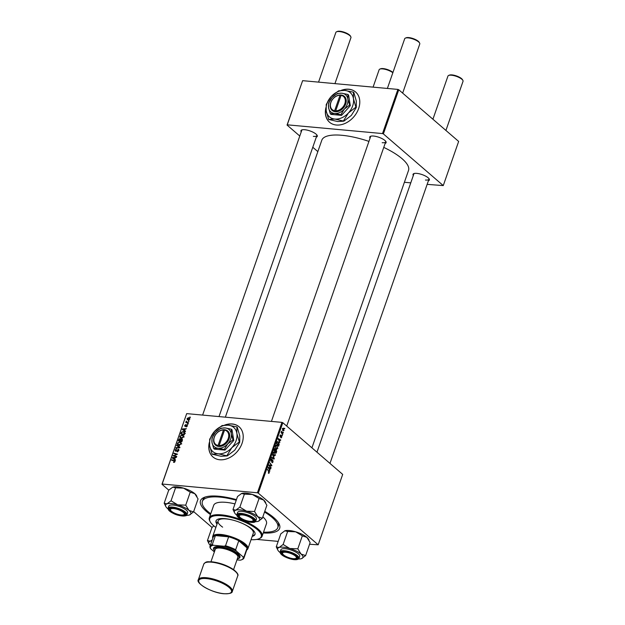 <?xml version="1.0" encoding="UTF-8"?>
<svg xmlns="http://www.w3.org/2000/svg" width="625" height="625" viewBox="0 0 625 625"><rect width="100%" height="100%" fill="white"/><g stroke="black" fill="none" stroke-linecap="round" stroke-linejoin="round"><path stroke-width="0.94" d="M325.922 107.664A19.961 14.859 -49.2 0 0 329.531 122.234A19.961 14.859 -49.2 0 0 358.625 108.594A19.961 14.859 -49.2 0 0 355.617 92.008A19.961 14.859 -49.2 0 0 341.133 90.383M355.68 92.062A19.961 14.859 -49.2 0 0 341.695 90.344M209.352 442.406A19.961 14.859 -49.2 0 0 212.961 456.977A19.961 14.859 -49.2 0 0 219.766 459.766A19.961 14.859 -49.2 0 0 240.07 447.625A19.961 14.859 -49.2 0 0 239.047 426.75A19.961 14.859 -49.2 0 0 232.234 423.961A19.961 14.859 -49.2 0 0 224.562 425.125M239.109 426.805A19.961 14.859 -49.2 0 0 232.375 424.078A19.961 14.859 -49.2 0 0 225.125 425.086M413.32 175.516A8.648 2.711 19.2 0 1 413.789 173.625A8.648 2.711 19.2 0 1 416.828 173.383A8.648 2.711 19.2 0 1 429.211 178.992A8.648 2.711 19.2 0 1 428.406 180.766M425.453 180.039A7.984 2.5 -160.8 0 0 428.953 179.18A7.984 2.5 -160.8 0 0 428.953 178.602M301.234 131.852A8.648 2.711 19.2 0 1 301.703 129.961A8.648 2.711 19.2 0 1 304.75 129.719A8.648 2.711 19.2 0 1 317.125 135.336A8.648 2.711 19.2 0 1 316.32 137.102M313.367 136.383A7.984 2.5 -160.8 0 0 316.867 135.523A7.984 2.5 -160.8 0 0 316.867 134.945M370.055 138.18A8.648 2.711 19.2 0 1 370.523 136.289A8.648 2.711 19.2 0 1 373.57 136.047A8.648 2.711 19.2 0 1 385.945 141.656A8.648 2.711 19.2 0 1 385.141 143.43M382.188 142.703A7.984 2.5 -160.8 0 0 385.688 141.852A7.984 2.5 -160.8 0 0 385.688 141.273M210.461 514.594A41.922 13.141 19.2 0 1 204.133 497.422A41.922 13.141 19.2 0 1 218.875 496.242A41.922 13.141 19.2 0 1 236.445 499.633M264.766 511.336A41.922 13.141 19.2 0 1 278.867 523.445A41.922 13.141 19.2 0 1 263.242 532.977M263.523 532.164A39.922 12.516 -160.8 0 0 277.773 527.664L278.398 525.875A39.922 12.516 -160.8 0 0 278.156 522.305M368.938 141.398A45.914 14.398 -160.8 0 0 341.953 135.289A45.914 14.398 -160.8 0 0 321.805 140.227L225.359 417.172M282.367 435.305L282.219 435.742L281.945 435.266M283.383 432.375L283.234 432.812L282.961 432.336M277.891 448.273L276.375 448.828L275.531 447.359L275.609 445.812L277.156 445.273L277.516 448.242M276.93 449.094L276.375 448.828M276.555 444.977L277.156 445.273L276.008 445.164M279.844 442.539L278.188 438.508L280.742 439.969L280.594 440.406L279.898 439.992L279.469 442.508M276.734 451.477L276.148 453.148L274.039 450.414L274.656 448.797L275.391 448.688L275.766 449.758L276.422 449.648L276.383 451.445M274.656 448.797L275.391 448.688L274.805 448.633M275.5 449.734L275.914 449.602M274.289 458.508L274.094 459.062L271.516 457.664L271.672 457.227L273.875 458.422L272.57 454.648L274.289 458.508L272.82 458.367M268.484 473.344L268.406 472.656L269.039 472.672L267.453 469.336L269 471.344L269.305 472.938L268.484 473.344L268.898 472.898M268.352 472.852L269.039 472.672M271.094 467.688L270.938 468.125L268.828 465.375L268.992 464.922L271.406 465.453L269.766 462.703L271.875 465.445L271.711 465.898L269.297 465.383L271.094 467.688L270.562 467.633M309.562 544.266L318.18 544.797L342.695 474.391L282.812 422.711L258.297 493.125L257.422 492.781L281.945 422.375L282.812 422.711M318.18 544.797L258.297 493.125M269.891 471.125L268.234 467.094L270.789 468.555L270.633 468.992L269.945 468.578L269.516 471.094M273.141 461.922L271.891 462.523L272.875 461.656L272.773 460.469L271.047 461.234L270.828 459.523L271.938 458.898L271.102 459.781L271.18 460.789L272.898 460.016L272.773 461.891M272.367 462.766L271.891 462.523M272 462.125L272.398 462.258M272.773 460.469L271.891 460.344M270.93 461.109L271.734 461.188L271.047 461.234M271.805 459.344L270.766 459.75M270.75 460.75L271.453 460.805M271.953 460.273L272.898 460.016L272.266 459.953M275.469 455.219L273.953 455.773L273.109 454.297L273.188 452.75L274.742 452.219L275.102 455.18M274.508 456.031L273.953 455.773M274.141 451.914L274.742 452.219L273.586 452.109M280.797 437.758L281.469 436.219L280.219 436.773L280.055 435.438L280.914 434.898L280.258 435.648L280.492 436.383L281.602 435.773L281.734 437.227L281.094 437.906M280.883 437.273L281.531 437.023M279.992 436.367L280.977 436.461L280.219 436.773M280.797 435.359L280 435.625M279 444.969L278.57 446.211L276.461 443.469L277.039 441.922L278.289 441.805L279.18 444.25L278.656 444.938M277.039 441.922L278.289 441.805L277.203 441.711M284.094 430.445L283.055 430.891L282.445 428.578L283.508 428.18L283.805 430.422M282.805 434.047L282.648 434.492L281.117 432.5L281.266 432.062L281.586 432.477L281.609 431.195L282.805 434.047L282.273 434M284.781 428.359L284.633 428.797L284.359 428.32M182.031 434.969L183.172 435.414L183.57 436.984L181.453 438.273L179.992 437.547L179.859 436.258L182.031 434.969L183.633 436.164M184.664 430.672L185.508 431.273L185.344 431.75L182.273 429.461L182.461 428.93L186.406 428.703L185.18 429.188L184.664 430.672L185.477 431.367M175.039 461.18L174.289 460.531L174.977 461.648L173.531 462.359L174.555 461.586L174.047 460.945L171.57 460.203L171.719 459.766L174.82 460.797M174.883 461.867L174.047 460.945M178.898 449.852L178.172 449.227L178.82 450.633L177.102 451.813L178.391 450.562L178.055 449.664L175.672 451.234L175.078 449.969L176.594 448.852L175.516 450.023L175.797 450.797L178.648 449.406M178.906 450.273L178.055 449.664M175.672 451.234L175.211 451.062M175.516 450.023L176.195 451.141M176.836 445.07L179.945 447.242L179.758 447.797L175.789 448.094L175.938 447.648L179.344 447.398L176.672 445.539L176.836 445.07L179.883 447.422M179.609 441.906L180.758 442.359L181.148 443.93L179.031 445.219L177.57 444.492L177.438 443.195L179.609 441.906L181.211 443.109M189.945 416.945L190.297 417.531L189.789 417.391L189.945 416.945L190.367 417.312M168.766 490.133L161.969 484.266L186.688 413.617L162.164 484.031L257.422 492.781M186.688 413.617L281.945 422.375M182.453 439.602L181.648 438.906L182.398 440.219L181.812 441.891L178.312 440.836L178.945 439.195L180 438.695L180.711 439.359L182.172 439.125M174.711 459.258L175.391 460.336L172.32 458.047L172.5 457.516L176.445 457.289L175.227 457.773L174.711 459.258L175.523 459.953L174.352 458.977L174.766 457.797L172.797 457.883L174.352 458.977M174.625 455.766L176.75 456.422L176.602 456.859L173.102 455.805L176.859 454.437L173.883 453.57L174.031 453.125L177.531 454.18L173.781 455.547L175.508 456.531M185.141 426.406L184.68 425.43L185.852 424.516L185.016 425.477L185.469 425.945L186.984 424.844L187.414 425.938L186.133 426.891L187.086 425.891L186.867 425.281L184.797 426.273M187.344 426.117L186.867 425.281M185.016 425.477L185.617 426.297M184.805 433.031L184.227 434.945L180.727 433.898L181.328 432.328L183.133 431.539L184.336 432.023L184.805 433.031M188.562 417.656L189.492 418.008L189.773 419.164L188.328 420.094L187.344 419.727L187.07 418.562L188.562 417.656L189.844 418.758M188.547 420.961L188.898 421.547L188.391 421.406L188.547 420.961L188.969 421.328M186.484 421.562L188.461 422.789L188.312 423.227L185.766 422.461L186.445 422.188L186.281 421.141L188.023 423.258M187.523 423.891L188.023 424.039L187.375 424.336L187.523 423.891L187.953 424.258M212.031 527.469L193.648 511.609M256.742 539.406L278.172 541.383M205.398 496.969A39.922 12.516 -160.8 0 0 202.992 499.617L202.367 501.406A39.922 12.516 -160.8 0 0 210.742 513.781M427.148 184.367L443.266 185.586L458.648 141.43L398.758 89.758L383.383 133.914L382.516 133.57L397.891 89.414L398.758 89.758M443.266 185.586L383.383 133.914M299.781 136.039L287.055 125.063L302.633 80.664L397.891 89.414M302.633 80.664L287.258 124.82L382.516 133.57M317.836 151.617L312.781 147.258M404.391 182.273L410.766 182.859M311.922 447.828L408.523 170.422A45.914 14.398 -160.8 0 0 383.758 147.391M370.969 136.148A7.984 2.5 -160.8 0 0 370.609 136.594L271.43 421.406M414.234 173.477A7.984 2.5 -160.8 0 0 413.875 173.93L316.977 452.187M302.148 129.82A7.984 2.5 -160.8 0 0 301.789 130.273L202.609 415.078M178.875 440.523L179.969 440.852L180.305 439.422L179.859 439.133L178.875 440.523L179.734 441.266M180.828 441.594L179.969 440.852M180.781 439.836L179.859 439.133M180.375 440.969L181.555 441.328L181.969 440.086L181.484 439.336L180.375 440.969L181.234 441.719M182.328 440.398L181.484 439.336M178.922 445.656L178.789 444.359M181.062 444.148L180.414 442.734L179.414 442.344L177.875 443.25L177.977 444.18L179.531 445.57M177.977 444.18L179.203 444.781L180.727 443.859M179.664 445.18L179.203 444.781M176.398 448.047L175.938 447.648M179.766 447.766L179.344 447.398M177.68 451.781L177.203 451.375M177.758 451.766L177.32 451.391M174.203 462.414L173.633 461.922M174.375 462.359L173.945 461.992M172.586 460.508L171.719 459.766M172.93 457.883L172.5 457.516M172.797 457.883L175.508 459.992M174.164 456.125L173.258 455.344M174.906 453.883L174.031 453.125M174.602 456.258L173.781 455.547M186.633 426.828L186.188 426.445M182.883 429.297L182.461 428.93M182.758 429.297L185.461 431.406L184.312 430.391L184.719 429.211L182.758 429.297L184.312 430.391M184.359 432.695L183.133 431.539M181.289 433.578L183.977 434.383L183.992 432.375L182.961 431.977L181.766 432.406L181.289 433.578L182.156 434.32M181.336 438.711L181.203 437.414M183.477 437.203L182.828 435.789L181.836 435.398L180.289 436.312L180.398 437.234L181.953 438.633M180.398 437.234L181.617 437.844L183.141 436.914M182.078 438.234L181.617 437.844M189.695 419.352L188.414 418.086L187.406 418.609L188.945 420.492M187.406 418.609L188.438 419.656L189.438 419.125L189.227 418.43L189.828 418.945M188.883 420.039L188.438 419.656M186.781 422.766L185.922 422.023M187.297 422.922L186.445 422.188M187.789 423.344L187.422 422.586M186.469 421.758L186.078 421.422M268.727 465.078L271.406 465.453M271.359 465.398L271.875 465.445M268.844 465.344L269.297 465.383M269.633 468.445L270.789 468.555M268.734 468.406L269.234 469.586L269.648 468.398L268.375 467.641L268.359 468.367M268.469 471.297L269 471.344M271.227 458.875L271.984 458.945M272.719 458.312L273.875 458.422M273.07 454.086L274.508 455.539L273.656 455.461M273.523 455.297L275.211 454.945L274.562 452.625L273.383 452.352M273.125 452.977L273.414 454.117M274.562 452.625L273.461 453.008M274.445 450.297L275.102 451.148L275.25 449.125L274.094 450.266M274.57 451.102L275.102 451.148M274.352 449.516L275.25 449.125M275.344 451.469L276.055 452.391L276.266 450.07L275.344 451.469L274.82 451.422M275.531 452.344L276.055 452.391M275.32 450.516L276.266 450.07M279.977 436.336L280.492 436.383M279.586 439.859L280.742 439.969M278.695 439.82L279.188 441L279.602 439.812L278.336 439.055L278.32 439.781M276.859 443.352L278.477 445.453L278.125 442.227L277.312 442.203L276.516 443.32M277.945 445.398L278.477 445.453M276.922 442.172L278.125 442.227M275.492 447.141L276.93 448.602L276.07 448.516M275.945 448.352L277.625 448.008L276.977 445.688L275.797 445.406M275.539 446.031L275.828 447.172M276.977 445.688L275.875 446.062M283.359 428.617L282.648 428.781L283.18 430.438L283.883 430.258L283.359 428.617L282.391 428.758M282.633 430.383L283.883 430.258M281.141 432.438L281.586 432.477M281.414 431.562L281.82 431.602M209.359 443.055A19.961 14.859 -49.2 0 0 213.031 457.031M325.93 108.305A19.961 14.859 -49.2 0 0 329.602 122.289M392.844 72.758A7.984 2.5 -160.8 0 0 382.633 68.891A7.984 2.5 -160.8 0 0 379.828 69.117L380.602 68.789A7.32 2.297 19.2 0 1 383.18 68.586A7.32 2.297 19.2 0 1 392.938 72.477M379.828 69.117A7.984 2.5 -160.8 0 0 379.133 69.75L373.078 87.141M336.562 31.781L337.336 31.453A7.32 2.297 19.2 0 1 339.914 31.25A7.32 2.297 19.2 0 1 350.391 36L350.797 36.734A7.984 2.5 -160.8 0 0 339.367 31.555A7.984 2.5 -160.8 0 0 336.562 31.781A7.984 2.5 -160.8 0 0 335.867 32.414L318.555 82.125M173.68 508.602A7.32 2.297 -160.8 0 0 170.609 510.242A7.32 2.297 -160.8 0 0 181.086 514.992A7.32 2.297 -160.8 0 0 183.656 514.789A7.32 2.297 -160.8 0 0 182.008 511.43A7.32 2.297 -160.8 0 0 173.68 508.602M170.609 510.242L170.203 509.5A7.984 2.5 19.2 0 1 170.047 508.578A7.984 2.5 19.2 0 1 170.406 508.125A7.984 2.5 -160.8 0 0 170.047 508.578A7.984 2.5 -160.8 0 0 170.461 509.891M334.938 83.633L350.945 37.664A7.984 2.5 -160.8 0 0 350.797 36.734M183.984 514.602A7.984 2.5 -160.8 0 0 185.133 513.828A7.984 2.5 -160.8 0 0 185.125 513.25A7.984 2.5 19.2 0 1 185.133 513.828A7.984 2.5 19.2 0 1 184.438 514.461L183.656 514.789M448.648 75.438L449.422 75.117A7.32 2.297 19.2 0 1 452 74.906A7.32 2.297 19.2 0 1 462.469 79.656L462.883 80.398A7.984 2.5 -160.8 0 0 451.453 75.219A7.984 2.5 -160.8 0 0 448.648 75.438A7.984 2.5 -160.8 0 0 447.953 76.07L432.922 119.234M445.922 130.453L463.031 81.328A7.984 2.5 -160.8 0 0 462.883 80.398M293.164 558.648A7.32 2.297 -160.8 0 0 295.742 558.445A7.32 2.297 -160.8 0 0 294.086 555.086A7.32 2.297 -160.8 0 0 285.766 552.266A7.32 2.297 -160.8 0 0 282.695 553.898A7.32 2.297 -160.8 0 0 293.164 558.648M296.07 558.258A7.984 2.5 -160.8 0 0 297.211 557.484A7.984 2.5 -160.8 0 0 297.211 556.906A7.984 2.5 19.2 0 1 297.211 557.484A7.984 2.5 19.2 0 1 296.523 558.117L295.742 558.445M282.695 553.898L282.281 553.164A7.984 2.5 19.2 0 1 282.133 552.234A7.984 2.5 19.2 0 1 282.492 551.781A7.984 2.5 -160.8 0 0 282.133 552.234A7.984 2.5 -160.8 0 0 282.547 553.555M249.906 521.312A7.32 2.297 -160.8 0 0 252.477 521.109A7.32 2.297 -160.8 0 0 250.828 517.75A7.32 2.297 -160.8 0 0 242.5 514.93A7.32 2.297 -160.8 0 0 239.43 516.562A7.32 2.297 -160.8 0 0 249.906 521.312M252.805 520.93A7.984 2.5 -160.8 0 0 253.953 520.148A7.984 2.5 -160.8 0 0 253.992 519.781A7.984 2.5 -160.8 0 0 253.945 519.57A7.984 2.5 19.2 0 1 253.953 520.148A7.984 2.5 19.2 0 1 253.258 520.781L252.477 521.109M405.383 38.109L406.156 37.781A7.32 2.297 19.2 0 1 408.734 37.578A7.32 2.297 19.2 0 1 419.211 42.328L419.617 43.062A7.984 2.5 -160.8 0 0 408.188 37.883A7.984 2.5 -160.8 0 0 405.383 38.109A7.984 2.5 -160.8 0 0 404.688 38.742L387.375 88.453M402.656 93.117L419.766 43.992A7.984 2.5 -160.8 0 0 419.617 43.062M239.43 516.562L239.023 515.828A7.984 2.5 19.2 0 1 238.867 514.898A7.984 2.5 19.2 0 1 239.227 514.445A7.984 2.5 -160.8 0 0 238.867 514.898A7.984 2.5 -160.8 0 0 238.828 515.273A7.984 2.5 -160.8 0 0 239.281 516.219M210.305 545.391A13.391 4.195 19.2 0 1 209.086 543.898A13.391 4.195 19.2 0 1 208.766 542.969A13.391 4.195 19.2 0 1 210.227 541.188L207.445 540.523L209.086 543.898M213.805 525.852L211.969 527.531L207.445 540.523M212.156 540.07L210.227 541.188A13.391 4.195 19.2 0 1 211.883 540.867M177.734 504.844A13.391 4.195 19.2 0 1 184.156 507.344A13.391 4.195 19.2 0 1 188.984 510.398L185.719 505.172L177.734 504.844L171.039 500.805L166.961 503.859L164.18 503.188L165.82 506.562A13.391 4.195 19.2 0 1 166.961 503.859A13.391 4.195 -160.8 0 1 177.734 504.844M181.219 510.461A8.648 2.711 19.2 0 1 185.391 513.641A8.648 2.711 19.2 0 1 182.398 515.617A8.648 2.711 19.2 0 1 173.547 513.133A8.648 2.711 19.2 0 1 169.969 508.266A8.648 2.711 19.2 0 1 181.219 510.461M182.641 507.875A9.984 3.133 -160.8 0 0 168.789 506.125L168.078 508.156A9.984 3.133 19.2 0 1 181.938 509.898A9.984 3.133 19.2 0 1 186.93 514.719L187.641 512.695A9.984 3.133 -160.8 0 0 182.641 507.875M164.18 503.188L168.703 490.195L172.781 487.148L175.562 487.812L183.555 488.141L190.242 492.18L185.719 505.172M175.562 487.812L171.039 500.805M190.242 492.18L194.805 493.695L198.062 498.922L193.539 511.914L188.984 510.398A13.391 4.195 19.2 0 1 189.695 514.875A13.391 4.195 19.2 0 1 189.461 514.969L193.539 511.914M172.523 487.25A13.391 4.195 19.2 0 1 172.547 487.234L172.781 487.148A13.391 4.195 19.2 0 1 183.555 488.141A13.391 4.195 19.2 0 1 194.805 493.695A13.391 4.195 19.2 0 1 196.422 495.555L196.906 496.414M168.031 508.898A13.391 4.195 19.2 0 1 167.445 508.422A13.391 4.195 19.2 0 1 165.82 506.562M189.461 514.969A13.391 4.195 19.2 0 1 186.508 515.336M276.266 546.852L280.789 533.859L284.867 530.805L287.648 531.477L295.641 531.797A13.391 4.195 19.2 0 1 302.055 534.297A13.391 4.195 19.2 0 1 306.883 537.352L310.148 542.586L305.625 555.578L301.07 554.062L297.805 548.828L289.82 548.508L283.125 544.469L279.047 547.516L276.266 546.852L277.906 550.219A13.391 4.195 19.2 0 1 279.047 547.516A13.391 4.195 19.2 0 1 289.82 548.508A13.391 4.195 19.2 0 1 301.07 554.062A13.391 4.195 19.2 0 1 301.781 558.539A13.391 4.195 19.2 0 1 301.547 558.625L305.625 555.578M284.609 530.906A13.391 4.195 19.2 0 1 284.633 530.898L284.867 530.805A13.391 4.195 19.2 0 1 295.641 531.797L302.328 535.836L306.883 537.352A13.391 4.195 19.2 0 1 308.508 539.211L308.984 540.078M285.625 556.789A8.648 2.711 19.2 0 1 282.047 551.922A8.648 2.711 19.2 0 1 293.305 554.125A8.648 2.711 19.2 0 1 297.469 557.297A8.648 2.711 19.2 0 1 294.484 559.273A8.648 2.711 19.2 0 1 285.625 556.789M299.016 558.383L299.727 556.352A9.984 3.133 -160.8 0 0 294.727 551.531A9.984 3.133 -160.8 0 0 280.875 549.789L280.164 551.812A9.984 3.133 19.2 0 1 294.023 553.562A9.984 3.133 19.2 0 1 299.016 558.383C296.82 560.516 292.203 560.031 285.164 556.93C281.562 555.156 279.898 553.453 280.164 551.812M287.648 531.477L283.125 544.469M302.328 535.836L297.805 548.828M280.117 552.562A13.391 4.195 19.2 0 1 279.523 552.078A13.391 4.195 19.2 0 1 277.906 550.219M298.594 558.992A13.391 4.195 -160.8 0 0 301.547 558.625M241.328 493.578A13.391 4.195 19.2 0 1 241.367 493.562A13.391 4.195 19.2 0 1 241.602 493.477L244.383 494.141L239.859 507.133L235.781 510.18L233 509.516L234.641 512.891A13.391 4.195 19.2 0 1 235.781 510.18A13.391 4.195 19.2 0 1 246.555 511.172L239.859 507.133M233 509.516L237.523 496.523L241.602 493.477A13.391 4.195 19.2 0 1 252.375 494.461L259.062 498.5L263.625 500.016L266.883 505.25L262.359 518.242L257.805 516.727A13.391 4.195 19.2 0 1 259.75 519.516A13.391 4.195 19.2 0 1 258.516 521.203A13.391 4.195 19.2 0 1 258.281 521.289L262.359 518.242M254.414 520.562A8.648 2.711 19.2 0 1 246.508 521.07A8.648 2.711 19.2 0 1 237.992 515.68A8.648 2.711 19.2 0 1 238.789 514.594A8.648 2.711 19.2 0 1 247.094 515.562A8.648 2.711 19.2 0 1 254.211 519.961A8.648 2.711 19.2 0 1 254.414 520.562M256.508 518.555A9.984 3.133 -160.8 0 0 247.367 512.547A9.984 3.133 -160.8 0 0 237.609 512.453L236.898 514.484A9.984 3.133 19.2 0 1 246.664 514.578A9.984 3.133 19.2 0 1 255.805 520.578A9.984 3.133 19.2 0 1 255.75 521.047L256.461 519.016A9.984 3.133 -160.8 0 0 256.508 518.555M259.062 498.5L254.539 511.492L246.555 511.172A13.391 4.195 -160.8 0 1 257.805 516.727L254.539 511.492M244.383 494.141L252.375 494.461A13.391 4.195 19.2 0 1 263.625 500.016A13.391 4.195 19.2 0 1 265.242 501.875L265.727 502.742M236.852 515.227A13.391 4.195 19.2 0 1 236.266 514.742A13.391 4.195 19.2 0 1 234.641 512.891M258.281 521.289A13.391 4.195 19.2 0 1 255.328 521.664M252.188 536.406A20.625 6.469 -160.8 0 0 254.984 534.445A20.625 6.469 -160.8 0 0 245.898 525.117A20.625 6.469 -160.8 0 0 225.07 518.664A20.625 6.469 -160.8 0 0 216.023 520.875A20.625 6.469 -160.8 0 0 216.992 524.156M252.391 535.812A20.625 6.469 -160.8 0 0 255.062 534.141M251.039 539.688A27.281 8.555 -160.8 0 0 258.891 538.797A27.281 8.555 -160.8 0 0 252.734 526.281A27.281 8.555 -160.8 0 0 221.711 515.758A27.281 8.555 -160.8 0 0 210.258 521.859A27.281 8.555 -160.8 0 0 215.852 527.438M210.258 521.859L209.844 521.117A27.945 8.766 19.2 0 1 209.32 517.875A27.945 8.766 19.2 0 1 221.578 514.867A27.945 8.766 19.2 0 1 249.797 523.617A27.945 8.766 19.2 0 1 262.102 536.258A27.945 8.766 19.2 0 1 259.672 538.469L258.891 538.797M234.961 503.898A27.945 8.766 -160.8 0 0 225.945 502.344A27.945 8.766 -160.8 0 0 213.68 505.344L209.32 517.875M236.234 500.234A39.922 12.516 -160.8 0 0 219.891 497.117A39.922 12.516 -160.8 0 0 202.367 501.406M222.641 527.156A18.633 5.844 19.2 0 1 218.117 520.938A18.633 5.844 19.2 0 1 226.289 518.938A18.633 5.844 19.2 0 1 235.07 520.719M240.156 522.492A18.633 5.844 19.2 0 1 253.305 533.188L247.898 548.703A18.633 5.844 19.2 0 1 246.766 549.945M277.773 527.664A39.922 12.516 -160.8 0 0 264.516 512.047M262.102 536.258L266.469 523.727A27.945 8.766 -160.8 0 0 262.844 516.852M216.148 520.586A20.625 6.469 -160.8 0 0 217.203 523.555M236.961 559.883L240.203 560.18A17.297 5.422 -160.8 0 0 241.609 559.781A17.297 5.422 -160.8 0 0 242.984 556.805L243.984 556.898A17.969 5.633 19.2 0 1 243.945 558.031L247.062 549.086A17.969 5.633 -160.8 0 0 247.102 547.945A17.969 5.633 -160.8 0 0 244.547 544.5A17.969 5.633 -160.8 0 0 238.781 540.766A17.969 5.633 -160.8 0 0 228.648 536.812A17.969 5.633 -160.8 0 0 215.406 535.602A17.969 5.633 -160.8 0 0 213.133 537.266L210.016 546.219A17.969 5.633 19.2 0 1 212.289 544.547L213.352 545.266A17.297 5.422 -160.8 0 0 210.57 548.641L214.375 551.922M212.836 538.133A18.633 5.844 19.2 0 1 212.711 536.453A18.633 5.844 19.2 0 1 226.336 535.352A18.633 5.844 19.2 0 1 245.289 543.953A18.633 5.844 19.2 0 1 247.898 548.703M243.984 556.898L247.102 547.945L238.781 540.766L235.664 549.711L236.258 551A17.297 5.422 -160.8 0 0 224.055 546.242L213.352 545.266M224.055 546.242L225.531 545.766L228.648 536.812L215.406 535.602L212.289 544.547M242.984 556.805L236.258 551M210.57 548.641L209.977 547.352A17.969 5.633 19.2 0 1 210.016 546.219M243.945 558.031A17.969 5.633 19.2 0 1 242.383 559.461L241.609 559.781M225.531 545.766A17.969 5.633 19.2 0 1 235.664 549.711M237.281 558.977A13.305 4.172 -160.8 0 0 237.977 558.75A13.305 4.172 -160.8 0 0 234.977 552.648A13.305 4.172 -160.8 0 0 219.836 547.516A13.305 4.172 -160.8 0 0 214.25 550.484A13.305 4.172 -160.8 0 0 214.656 551.094M214.25 550.484L213.844 549.75A13.977 4.383 19.2 0 1 219.711 546.625A13.977 4.383 19.2 0 1 235.602 552.016A13.977 4.383 19.2 0 1 238.758 558.422L237.977 558.75M210.953 561.734L215.258 549.383A11.977 3.758 19.2 0 1 220.508 548.094A11.977 3.758 19.2 0 1 232.602 551.844A11.977 3.758 19.2 0 1 237.875 557.258L233.578 569.609M335.703 110.836L341.094 95.367L341.641 95.039L340.562 94.961A9.312 6.93 -49.2 0 0 330.711 102.656A9.312 6.93 -49.2 0 0 334.766 111.625L335.828 111.75L335.703 110.836A8.648 6.438 -49.2 0 0 344.82 103.695A8.648 6.438 -49.2 0 0 341.094 95.367M335.836 111.727A9.312 6.93 -49.2 0 0 345.695 104.031A9.312 6.93 -49.2 0 0 341.633 95.062M337.367 93.484L332.086 97.547L328.578 103.141L328.555 107.695L330.297 113.766L331.031 114.398L341.531 115.367L350.32 105.703L348.602 95.078L347.867 94.445L341.734 93.203L337.367 93.484M330.297 113.766L334.664 113.484L340.805 114.734L341.531 115.367M340.805 114.734L344.312 109.141L349.586 105.07L350.32 105.703M349.586 105.07L347.844 99L347.867 94.445M343.492 120.82L348.445 112.922L355.891 107.18L353.43 98.602A15.969 11.883 -49.2 0 0 344.805 90.414A15.969 11.883 -49.2 0 0 331.188 96.555A15.969 11.883 -49.2 0 0 326.195 110.875A15.969 11.883 -49.2 0 0 334.828 119.055A15.969 11.883 -49.2 0 0 348.445 112.922A15.969 11.883 -49.2 0 0 353.43 98.602L353.469 92.18L353.859 92.516L356.32 101.094L356.289 107.516L351.336 115.414L343.891 121.156L337.719 121.555L328.664 119.453L334.828 119.055L343.891 121.156M353.469 92.18L344.805 90.414L338.633 90.812L331.188 96.555L326.234 104.453L326.195 110.875L328.664 119.453M355.891 107.18L356.289 107.516M347.844 99A11.312 8.422 -49.2 0 0 341.734 93.203A11.312 8.422 -49.2 0 0 332.086 97.547A11.312 8.422 -49.2 0 0 328.555 107.695A11.312 8.422 -49.2 0 0 334.664 113.484A11.312 8.422 -49.2 0 0 344.312 109.141A11.312 8.422 -49.2 0 0 347.844 99M334.766 111.625L334.633 110.742L340.023 95.273A8.648 6.438 -49.2 0 0 330.906 102.414A8.648 6.438 -49.2 0 0 334.633 110.742M340.562 94.961L340.023 95.273M341.086 95.383L340.57 94.938M335.766 111.258L335.602 111.727M219.133 445.578L224.523 430.117L225.07 429.781L223.992 429.711A9.312 6.93 -49.2 0 0 214.141 437.398A9.312 6.93 -49.2 0 0 218.195 446.375L219.258 446.492L219.133 445.578A8.648 6.438 -49.2 0 0 228.25 438.438A8.648 6.438 -49.2 0 0 224.523 430.117L224 429.688M219.258 446.492L219.266 446.469A9.312 6.93 -49.2 0 0 229.125 438.781A9.312 6.93 -49.2 0 0 225.062 429.805M220.797 428.227L215.516 432.297L212.008 437.891L211.984 442.438L213.727 448.516L214.461 449.141L224.961 450.109L233.75 440.445L232.031 429.82L231.297 429.188L225.164 427.945L220.797 428.227M213.727 448.516L218.094 448.234L224.234 449.477L224.961 450.109M224.234 449.477L227.742 443.883L233.016 439.82L233.75 440.445M233.016 439.82L231.273 433.742L231.297 429.188M226.922 455.562L231.875 447.664L239.32 441.922L236.859 433.344A15.969 11.883 -49.2 0 0 228.234 425.164A15.969 11.883 -49.2 0 0 214.617 431.297A15.969 11.883 -49.2 0 0 209.625 445.617A15.969 11.883 -49.2 0 0 218.258 453.805A15.969 11.883 -49.2 0 0 231.875 447.664A15.969 11.883 -49.2 0 0 236.859 433.344L236.898 426.922L237.289 427.266L239.75 435.844L239.719 442.266L234.766 450.164L227.32 455.906L221.148 456.297L212.094 454.203L218.258 453.805L227.32 455.906M236.898 426.922L228.234 425.164L222.062 425.555L214.617 431.297L209.664 439.195L209.625 445.617L212.094 454.203M239.32 441.922L239.719 442.266M231.273 433.742A11.312 8.422 -49.2 0 0 225.164 427.945A11.312 8.422 -49.2 0 0 215.516 432.297A11.312 8.422 -49.2 0 0 211.984 442.438A11.312 8.422 -49.2 0 0 218.094 448.234A11.312 8.422 -49.2 0 0 227.742 443.883A11.312 8.422 -49.2 0 0 231.273 433.742M223.992 429.711L223.453 430.016L218.062 445.484L218.195 446.375M223.453 430.016A8.648 6.438 -49.2 0 0 214.336 437.156A8.648 6.438 -49.2 0 0 218.062 445.484M219.195 446.008L219.031 446.469M178.789 447.867L178.312 447.453M174.789 459.461L173.445 458.297M184.742 430.875L183.398 429.711M188.312 423.211L187.453 422.469M268.961 465.016L270.078 465.117M268.93 465.094L270.867 465.273M269.266 465.945L269.812 466M271.508 460.758L272.086 460.812M271.992 457.922L273.211 458.039M281.648 433.188L282.195 433.242M181.633 510.32A9.578 3.008 -160.8 0 0 169.336 507.82A9.578 3.008 -160.8 0 0 173.133 513.273A9.578 3.008 -160.8 0 0 185.43 515.773A9.578 3.008 -160.8 0 0 181.633 510.32M285.219 556.93A9.578 3.008 -160.8 0 0 297.516 559.43A9.578 3.008 -160.8 0 0 293.719 553.977A9.578 3.008 -160.8 0 0 281.414 551.484A9.578 3.008 -160.8 0 0 285.219 556.93M236.852 514.945A9.984 3.133 19.2 0 1 236.898 514.484L236.836 515.102C236.852 519.273 254.883 525.148 255.75 521.047M255.297 520.828A9.578 3.008 -160.8 0 0 245.859 514.859A9.578 3.008 -160.8 0 0 237.109 515.422A9.578 3.008 -160.8 0 0 246.547 521.391A9.578 3.008 -160.8 0 0 255.297 520.828M203.781 564.117L198.383 579.633A17.969 5.633 19.2 0 1 206.266 577.703A17.969 5.633 19.2 0 1 224.398 583.32A17.969 5.633 19.2 0 1 232.312 591.445L237.719 575.93A17.969 5.633 -160.8 0 0 229.805 567.805A17.969 5.633 -160.8 0 0 211.664 562.188A17.969 5.633 -160.8 0 0 203.781 564.117C206.375 560.719 208.094 562.047 212.062 561.812C220.172 562.844 227.414 565.5 233.797 569.773C237.367 572.75 238.672 574.805 237.719 575.93M206.391 578.586A17.297 5.422 -160.8 0 0 201.227 584.859A17.297 5.422 -160.8 0 0 223.883 593.688A17.297 5.422 -160.8 0 0 229.055 587.414A17.297 5.422 -160.8 0 0 206.391 578.586M212.211 561.883A17.297 5.422 19.2 0 1 237.148 573.469M180.18 439.258L180.797 439.789M181.812 439.469L182.445 440.016M180.414 442.734L181.758 443.898M175.57 450.703L176.109 451.172M174.461 461.125L175 461.594M187.031 425.344L187.477 425.727M185.086 425.906L185.57 426.328M183.992 432.375L185.336 433.539M182.828 435.789L184.18 436.953M268.75 472.953L268.336 472.914M272.617 460.391L271.906 460.328M271.609 459.258L270.969 459.195M271.312 460.852L270.766 460.797M275.086 449.047L274.547 449M276.078 449.984L275.484 449.93M280.617 435.281L280.133 435.234M277.703 442.008L277.023 441.945M283.039 428.453L282.516 428.398M283.492 430.594L282.727 430.523M316.867 135.523L218.992 416.586M428.953 179.18L329.977 463.406M286.711 426.078L385.688 141.852M168.078 508.156C167.812 509.789 169.484 511.5 173.078 513.273C179.32 516.766 187.703 516.445 186.93 514.719M212.711 536.453L218.117 520.938M198.383 579.633C195.25 583.102 212 593.023 224.031 593.75C229.508 593.867 232.266 593.102 232.312 591.445"/></g></svg>
